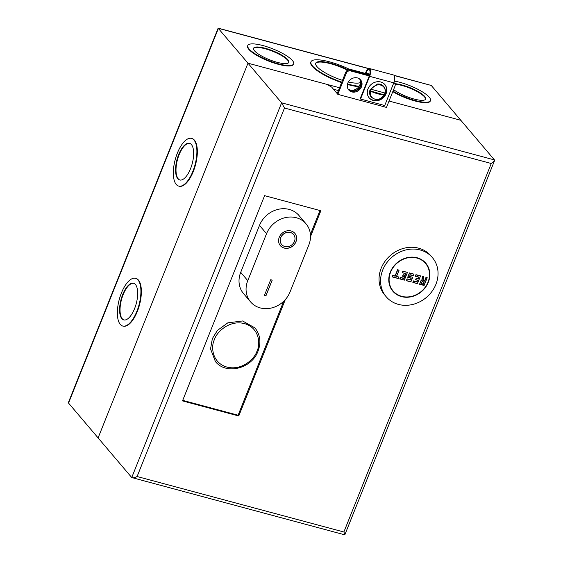 <?xml version="1.0" encoding="UTF-8"?>
<svg xmlns="http://www.w3.org/2000/svg" width="563" height="563" viewBox="0 0 563 563"><rect width="100%" height="100%" fill="white"/><g stroke="black" fill="none" stroke-linecap="round" stroke-linejoin="round"><path stroke-width="0.84" d="M365.45 73.415L365.612 72.908A5.883 2.442 105 0 1 369.307 68.489A5.883 2.442 105 0 1 369.898 68.883A5.883 2.442 105 0 1 369.624 76.343L360.545 99.046L360.2 98.638L369.279 75.935A4.771 1.978 -75 0 0 369.497 69.882A4.771 1.978 -75 0 0 369.018 69.559A4.771 1.978 -75 0 0 366.02 73.148L365.894 73.535M369.307 68.489L393.481 74.978A5.883 2.442 105 0 1 394.072 75.372A5.883 2.442 105 0 1 393.797 82.831L384.719 105.527L360.545 99.046M386.098 93.676A10.296 9.001 -40.3 0 1 378.266 100.503A10.296 9.001 -40.3 0 1 369.201 97.906A10.296 9.001 -40.3 0 1 368.005 88.82A10.296 9.001 -40.3 0 1 375.831 82.001A10.296 9.001 -40.3 0 1 384.895 84.591A10.296 9.001 -40.3 0 1 386.098 93.676M369.032 97.702A10.296 9.001 139.7 0 0 385.746 93.268A10.296 9.001 139.7 0 0 384.719 84.387M369.398 75.618L368.899 75.484L369.293 75.906M369.863 94.443L370.151 89.573L377.435 84.021L381.369 84.682M371.327 89.397A7.84 6.862 -40.3 0 1 380.616 85.083A7.84 6.862 -40.3 0 1 384.993 93.064L384.276 94.866A7.84 6.862 -40.3 0 1 374.979 99.179A7.84 6.862 -40.3 0 1 370.602 91.199L370.975 89.243L385.064 93.022C385.697 90.523 385.254 88.321 383.727 86.42C382.122 84.612 380.025 83.817 377.435 84.021M370.292 90.953L384.276 94.866C380.306 94.718 375.753 93.493 370.602 91.199M361.495 86.758A7.783 6.812 -40.3 0 1 355.577 91.924A7.783 6.812 -40.3 0 1 348.722 89.96A7.783 6.812 -40.3 0 1 347.814 83.092A7.783 6.812 -40.3 0 1 353.733 77.926A7.783 6.812 -40.3 0 1 360.594 79.89A7.783 6.812 -40.3 0 1 361.495 86.758M360.25 79.517A7.783 6.812 -40.3 0 1 360.848 85.991A7.783 6.812 -40.3 0 1 348.413 89.566M283.675 301.304L238.107 415.227L182.715 400.363M319.981 210.52L310.417 234.433M238.107 415.227L238.754 415.994L285.307 299.607M310.509 236.594L320.847 210.752L264.596 195.657L182.503 400.898L238.754 415.994M394.177 75.505L431.265 85.456L460.83 120.299L389.04 101.037L460.83 120.299L494.462 159.927L494.518 160.701L491.267 163.502L284.491 108.026L137.105 476.523C134.451 477.825 132.664 478.163 131.735 477.544L68.538 403.073L68.482 402.299L218.12 28.178L247.98 63.19L98.103 437.908L247.98 63.19L327.04 84.401L331.706 87.131L337.188 93.592L345.64 72.444A3.462 3.026 139.7 0 1 349.926 70.15L369.476 75.393M137.105 476.523L343.873 532C344.887 534.287 345.126 535.174 344.584 534.653M494.518 160.701L344.816 534.85L131.735 477.544L281.613 102.825L284.491 108.026M393.875 82.641A3.462 3.026 -40.3 0 1 394.543 83.211A3.462 3.026 -40.3 0 1 394.945 86.266L386.485 107.413L337.835 94.359L337.188 93.592M339.524 87.751L247.98 63.19L281.613 102.825L494.462 159.927M337.835 94.359L346.294 73.211A3.462 3.026 -40.3 0 1 350.58 70.917L369.279 75.935M295.976 241.759A9.515 8.325 -40.3 0 1 288.742 248.065A9.515 8.325 -40.3 0 1 280.36 245.672A9.515 8.325 -40.3 0 1 279.255 237.269A9.515 8.325 -40.3 0 1 286.49 230.964A9.515 8.325 -40.3 0 1 294.871 233.356A9.515 8.325 -40.3 0 1 295.976 241.759M280.339 245.637A9.515 8.325 139.7 0 0 288.713 247.994A9.515 8.325 139.7 0 0 295.927 241.696A9.515 8.325 139.7 0 0 294.843 233.328M281.655 244.518A7.783 6.812 -40.3 0 1 281.627 244.483A7.783 6.812 -40.3 0 1 280.719 237.614A7.783 6.812 -40.3 0 1 286.637 232.456A7.783 6.812 -40.3 0 1 293.499 234.412A7.783 6.812 -40.3 0 1 293.527 234.447M280.775 237.677A7.783 6.812 -40.3 0 1 286.694 232.519A7.783 6.812 -40.3 0 1 293.555 234.475A7.783 6.812 -40.3 0 1 294.456 241.351A7.783 6.812 -40.3 0 1 288.538 246.51A7.783 6.812 -40.3 0 1 281.683 244.553A7.783 6.812 -40.3 0 1 280.775 237.677M272.211 280.142L265.989 295.695L264.469 295.286L270.69 279.734L272.211 280.142M247.762 280.641A24.047 21.035 139.7 0 0 250.563 301.874A24.047 21.035 139.7 0 0 271.746 307.926A24.047 21.035 139.7 0 0 290.029 291.986L308.813 245.025A24.047 21.035 139.7 0 0 306.012 223.8A24.047 21.035 139.7 0 0 284.829 217.747A24.047 21.035 139.7 0 0 266.545 233.687L247.762 280.641L240.711 272.337A24.047 21.035 139.7 0 0 243.512 293.562L250.563 301.874M264.483 295.237L265.989 295.695M265.933 295.631L272.133 280.121M240.711 272.337L259.494 225.376L266.545 233.687M306.012 223.8L298.96 215.488A24.047 21.035 139.7 0 0 277.777 209.436A24.047 21.035 139.7 0 0 259.494 225.376M432.391 257.601L430.871 255.813A30.275 26.482 139.7 0 0 404.199 248.192A30.275 26.482 139.7 0 0 381.179 268.262A30.275 26.482 139.7 0 0 384.705 294.984L386.225 296.778A30.275 26.482 -40.3 0 1 382.699 270.05A30.275 26.482 -40.3 0 1 405.719 249.979A30.275 26.482 -40.3 0 1 432.391 257.601A30.275 26.482 -40.3 0 1 435.917 284.329A30.275 26.482 -40.3 0 1 412.897 304.4A30.275 26.482 -40.3 0 1 386.225 296.778M391.996 290.121A21.626 18.917 139.7 0 0 393.6 291.535M428.309 282.288A21.626 18.917 -40.3 0 1 411.87 296.624A21.626 18.917 -40.3 0 1 392.819 291.184A21.626 18.917 -40.3 0 1 390.3 272.091A21.626 18.917 -40.3 0 1 406.746 257.755A21.626 18.917 -40.3 0 1 425.797 263.195A21.626 18.917 -40.3 0 1 428.309 282.288M426.015 264.026A21.626 18.917 139.7 0 0 424.882 262.21M215.383 361.495L210.548 348.94L212.364 338.588L217.381 330.453L227.797 322.845L242.604 320.966L254.955 327.919C260.226 334.633 261.26 342.353 258.058 351.059C251.907 368.645 225.911 375.197 215.383 361.495M425.529 263.421A21.281 18.614 139.7 0 0 406.789 258.065A21.281 18.614 139.7 0 0 390.609 272.168A21.281 18.614 139.7 0 0 393.087 290.958A21.281 18.614 139.7 0 0 411.827 296.314A21.281 18.614 139.7 0 0 428.007 282.204A21.281 18.614 139.7 0 0 425.529 263.421L424.171 261.823A21.281 18.614 139.7 0 0 423.031 260.613M392.165 276.897L392.791 275.342L395.071 275.954L397.555 269.733L399.076 270.141L396.429 276.539L398.871 276.968L398.217 278.396L392.439 276.841L392.932 275.603L395.212 276.215L397.703 269.994L399.076 270.141M399.04 270.233L396.429 276.539L398.871 276.968M398.836 277.066L398.259 278.502L392.228 276.912M402.531 276.229L403.157 274.681L404.98 275.166L405.599 273.618L402.32 272.731M402.256 272.717L402.876 271.162L407.443 272.386L404.297 280.022L400.04 278.882L400.532 277.636L403.882 278.537L404.628 276.672L402.805 276.18L403.298 274.941L405.128 275.427L405.874 273.562L402.256 272.717L402.876 271.162M407.401 272.478L404.34 280.135M407.443 272.422L404.347 280.163L399.829 278.952M399.772 278.931L400.392 277.376L403.734 278.277L404.354 276.729M404.361 276.722L402.594 276.25M411.046 278.178L407.696 277.277L409.414 272.914L413.981 274.139L413.355 275.694L410.258 274.864L409.618 276.412M413.981 274.174L413.369 275.701L410.251 274.864L409.618 276.447L412.735 277.249L410.835 281.781L406.577 280.634L407.197 279.079L410.54 279.98L411.286 278.115L407.943 277.214L409.561 273.175L413.981 274.139M412.7 277.341L410.877 281.887M412.735 277.285L410.884 281.922L406.366 280.705M406.31 280.691L407.056 278.826L410.399 279.72L411.018 278.171L407.739 277.285M413.939 274.23L413.362 275.673M415.607 279.741L416.233 278.185L418.056 278.678L418.675 277.13L415.395 276.236M415.332 276.222L415.951 274.667L420.519 275.891L417.373 283.534L413.115 282.394L413.608 281.148L416.958 282.042L417.704 280.177L415.881 279.691L416.374 278.446L418.196 278.938L418.942 277.066L415.332 276.222L415.951 274.667M420.477 275.983L417.415 283.646M417.373 283.534L412.904 282.457M420.519 275.933L417.422 283.675L412.869 282.457L413.467 280.888L416.81 281.781L417.429 280.233L415.67 279.755M427.204 277.728L424.108 285.469L419.555 284.252L421.215 280.036L421.849 280.212L422.341 276.384L423.559 276.707L422.94 280.726L424.706 281.197L426.135 277.622L427.043 277.862L424.059 285.328L419.801 284.188L421.215 280.036M423.545 276.785L423.066 280.536L424.558 280.937L425.987 277.362L427.204 277.686M427.169 277.777L424.108 285.441M424.059 285.328L419.597 284.252M390.715 288.038A21.281 18.614 139.7 0 0 391.728 289.361L393.087 290.958M399.793 278.945L404.297 280.022M407.443 272.386L403.024 271.422M410.237 274.857L409.456 276.588L412.735 277.249M406.331 280.705L410.835 281.781M420.519 275.891L416.099 274.927M421.356 280.297L421.849 280.212M423.066 280.536L423.566 276.736M423.559 276.707L422.341 276.384M421.342 283.555L422.102 281.655L423.911 282.14L423.306 284.266L421.18 283.696L422.046 281.514L424.178 282.091L423.306 284.266M422.046 281.514L421.335 283.513M423.165 284.005L421.356 283.52M360.06 79.341A7.783 6.812 -40.3 0 1 360.51 85.597A7.783 6.812 -40.3 0 1 348.265 89.348M359.666 79.01A7.783 6.812 -40.3 0 1 359.863 84.83A7.783 6.812 -40.3 0 1 348.004 88.912M394.367 81.079A24.702 6.193 -158.2 0 1 429.259 97.237A24.702 6.193 -158.2 0 1 430.484 100.587L430.294 101.051A24.702 6.193 -158.2 0 1 416.198 101.291A24.702 6.193 -158.2 0 1 392.798 91.628M430.484 100.587A24.702 6.193 -158.2 0 1 416.388 100.826A24.702 6.193 -158.2 0 1 392.988 91.157M358.814 86.702A30.325 7.608 -158.2 0 1 347.406 84.443M341.572 82.613A30.325 7.608 -158.2 0 1 312.296 66.378A30.325 7.608 -158.2 0 1 310.79 62.261L310.973 61.796A30.325 7.608 -158.2 0 1 349.447 69.298M359.131 86.245A30.325 7.608 -158.2 0 1 347.526 83.957M341.762 82.149A30.325 7.608 -158.2 0 1 312.479 65.906A30.325 7.608 -158.2 0 1 310.973 61.796M293.647 63.872L293.464 64.344A24.702 6.193 -158.2 0 1 273.315 62.796A24.702 6.193 -158.2 0 1 248.818 49.347A24.702 6.193 -158.2 0 1 247.593 45.997L247.776 45.526A24.702 6.193 -158.2 0 1 267.925 47.074A24.702 6.193 -158.2 0 1 292.422 60.53A24.702 6.193 -158.2 0 1 293.647 63.872A24.702 6.193 -158.2 0 1 273.505 62.331A24.702 6.193 -158.2 0 1 249.001 48.875A24.702 6.193 -158.2 0 1 247.776 45.526M191.511 138.385L191.962 138.505A24.702 10.247 105 0 1 194.446 140.159A24.702 10.247 105 0 1 194.467 168.309A24.702 10.247 105 0 1 179.161 186.219L178.71 186.1A24.702 10.247 105 0 1 176.226 184.439A24.702 10.247 105 0 1 176.205 156.289A24.702 10.247 105 0 1 191.511 138.385A24.702 10.247 105 0 1 193.989 140.039A24.702 10.247 105 0 1 194.017 168.189A24.702 10.247 105 0 1 178.71 186.1M135.535 278.319L135.993 278.439A24.702 10.247 105 0 1 138.47 280.1A24.702 10.247 105 0 1 138.498 308.25A24.702 10.247 105 0 1 123.191 326.153L122.734 326.033A24.702 10.247 105 0 1 120.257 324.379A24.702 10.247 105 0 1 120.229 296.229A24.702 10.247 105 0 1 135.535 278.319A24.702 10.247 105 0 1 138.019 279.973A24.702 10.247 105 0 1 138.041 308.123A24.702 10.247 105 0 1 122.734 326.033M394.881 83.711A18.98 4.757 -158.2 0 1 424.734 96.484A18.98 4.757 -158.2 0 1 425.677 99.06A18.98 4.757 -158.2 0 1 412.58 98.624A18.98 4.757 -158.2 0 1 393.607 89.601M425.558 99.278A18.98 4.757 21.8 0 0 424.544 96.949A18.98 4.757 21.8 0 0 395.071 84.197M342.48 80.347A24.596 6.172 -158.2 0 1 316.934 66.568A24.596 6.172 -158.2 0 1 315.709 63.239A24.596 6.172 -158.2 0 1 347.857 69.777M347.378 70.101A24.596 6.172 21.8 0 0 315.639 63.478M254.532 50.818A18.98 4.757 -158.2 0 1 253.596 48.249A18.98 4.757 -158.2 0 1 269.072 49.438A18.98 4.757 -158.2 0 1 287.897 59.769A18.98 4.757 -158.2 0 1 288.84 62.345A18.98 4.757 -158.2 0 1 273.358 61.156A18.98 4.757 -158.2 0 1 254.532 50.818M288.72 62.57A18.98 4.757 21.8 0 0 287.707 60.234A18.98 4.757 21.8 0 0 269.346 50.058A18.98 4.757 21.8 0 0 253.526 48.488M177.781 178.703A18.98 7.868 105 0 1 177.76 157.077A18.98 7.868 105 0 1 189.52 143.319A18.98 7.868 105 0 1 191.427 144.585A18.98 7.868 105 0 1 191.448 166.219A18.98 7.868 105 0 1 179.681 179.977A18.98 7.868 105 0 1 177.781 178.703M189.745 143.382A18.98 7.868 -75 0 0 178.126 157.464A18.98 7.868 -75 0 0 178.239 178.83A18.98 7.868 -75 0 0 179.914 180.033M121.812 318.637A18.98 7.868 105 0 1 121.791 297.011A18.98 7.868 105 0 1 133.551 283.252A18.98 7.868 105 0 1 135.458 284.519A18.98 7.868 105 0 1 135.479 306.152A18.98 7.868 105 0 1 123.712 319.911A18.98 7.868 105 0 1 121.812 318.637M133.776 283.316A18.98 7.868 -75 0 0 122.157 297.398A18.98 7.868 -75 0 0 122.27 318.764A18.98 7.868 -75 0 0 123.944 319.967M333.486 89.228L338.398 90.552M369.722 74.562L350.46 69.397A3.462 3.026 139.7 0 0 346.351 71.318M369.567 75.111L351.108 70.164A3.462 3.026 139.7 0 0 349.729 70.108M431.265 85.456L394.037 75.329M360.397 82.501A24.596 6.172 -158.2 0 1 348.356 81.987M369.821 74.168L366.02 73.148M393.797 82.831L369.624 76.343M343.873 532L491.267 163.502M346.294 73.211L345.64 72.444M350.58 70.917L349.926 70.15M214.426 339.637C216.115 333.036 228.543 319.65 244.412 323.577C260.05 328.102 260.395 344.922 256.995 351.059C255.306 357.653 242.878 371.045 227.002 367.111C211.364 362.593 211.019 345.773 214.426 339.637M413.319 275.56L410.202 274.723M422.039 280.48L422.531 276.651M68.538 403.073L218.416 28.347L368.434 68.602M351.108 70.164L350.46 69.397M369.856 90.453C369.229 92.972 369.673 95.168 371.193 97.054C375.971 100.84 380.363 100.08 384.367 94.767M393.931 82.487L394.543 83.211M399.083 270.177L396.591 276.398M398.871 277.01L398.266 278.537L392.193 276.905M405.627 273.625L402.278 272.731M404.382 276.736L402.559 276.243M418.703 277.137L415.353 276.236M417.457 280.24L415.635 279.755M423.932 282.154L422.095 281.662M218.184 28.15L368.645 68.517"/></g></svg>
